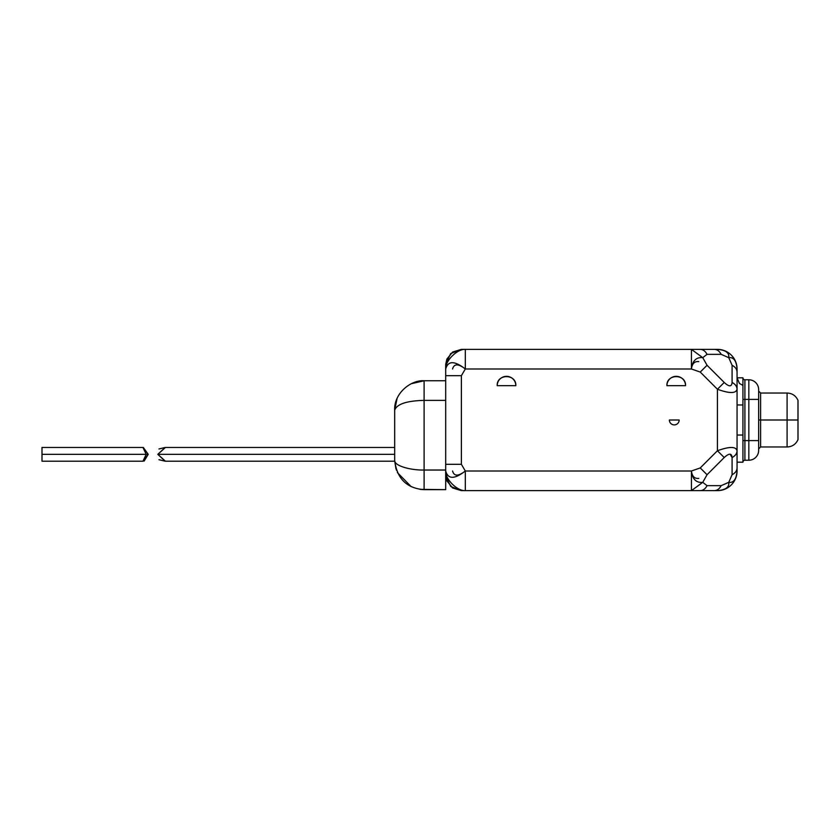 <?xml version="1.0" encoding="UTF-8"?>
<svg xmlns="http://www.w3.org/2000/svg" width="840" height="840" viewBox="0 0 840 840"><rect width="100%" height="100%" fill="white"/><g stroke="black" fill="none" stroke-linecap="round" stroke-linejoin="round"><path stroke-width="1.26" d="M732.06 457.044L730.191 454.325L732.081 457.538C731.693 453.086 729.078 453.086 724.227 457.538L707.049 474.726L702.744 482.339L707.049 485.656L721.15 485.656C719.45 488.87 717.182 490.529 714.347 490.634L717.433 490.634A19.625 19.625 0 0 0 737.058 471.009A19.625 19.625 0 0 1 717.433 490.634L465.308 490.634L465.308 471.009C458.325 476.459 454.072 476.459 452.56 471.009C454.072 476.459 458.325 476.459 465.308 471.009L691.425 471.009C692.107 476.375 694.565 478.832 698.786 478.38C694.565 478.832 692.107 476.375 691.425 471.009L700.245 467.933L717.433 450.744L717.433 389.256L700.245 372.068L691.425 368.991L465.308 368.991L461.391 375.69L461.391 464.31L465.308 471.009L691.425 471.009L691.425 490.634L461.391 490.634L452.477 487.851L446.712 480.501A15.697 15.697 0 0 1 446.145 478.695L445.809 476.826A15.697 15.697 0 0 0 446.838 480.827L452.666 487.988L461.391 490.634L452.666 487.988L446.838 480.827M445.694 375.69L461.391 375.69L465.308 368.991C454.545 360.612 448.004 360.612 445.694 368.991L445.694 365.064L445.694 368.991C445.147 360.675 457.411 348.789 465.308 349.367L465.308 368.991L465.308 349.367L461.391 349.367L450.692 353.567L445.736 363.93L450.692 353.567L461.391 349.367L691.425 349.367L691.425 368.991C692.107 363.626 694.565 361.169 698.786 361.62C694.565 361.169 692.107 363.626 691.425 368.991L465.308 368.991C454.545 360.612 448.004 360.612 445.694 368.991L445.694 391.829L445.694 375.69L461.391 375.69L461.391 464.31L445.694 464.31L461.391 464.31L465.308 471.009L465.308 490.634C457.411 491.211 445.147 479.325 445.694 471.009C448.004 479.388 454.545 479.388 465.308 471.009C454.545 479.388 448.004 479.388 445.694 471.009C445.147 479.325 457.411 491.211 465.308 490.634L461.391 490.634L450.755 486.486L445.746 476.238M742.938 385.413L739.431 383.439L737.058 377.811L737.058 372.068L737.058 450.744C735.935 446.407 729.393 446.407 717.433 450.744L717.433 389.256C729.393 393.593 735.935 393.593 737.058 389.256L737.058 467.933L737.058 462.189L742.938 462.189A1.964 1.964 0 0 1 744.901 460.226L744.901 440.601L748.828 440.601L748.828 399.399L744.901 399.399L744.901 379.774L748.828 379.774L748.828 399.399L744.901 399.399L744.901 440.601L748.828 440.601L748.828 460.226L744.901 460.226A1.964 1.964 0 0 0 742.938 462.189L737.058 462.189L737.058 467.933C736.953 470.768 735.294 473.036 732.081 474.726L732.081 457.538A11.771 8.326 0 0 0 737.058 450.744C735.935 446.407 729.393 446.407 717.433 450.744L724.227 457.538C729.078 453.086 731.693 453.086 732.081 457.538A11.771 8.326 0 0 0 737.058 450.744L737.058 467.933C736.953 470.768 735.294 473.036 732.081 474.726L732.081 457.538M445.694 368.991C445.147 360.675 457.411 348.789 465.308 349.367L714.347 349.367C717.182 349.471 719.45 351.131 721.15 354.344L728.763 357.661C733.635 357 736.397 360.78 737.058 368.991L737.058 389.256A11.771 8.326 180 0 0 732.081 382.463L732.081 365.274L728.763 357.661L721.15 354.344L707.049 354.344L702.744 357.661L707.049 365.274L724.227 382.463C729.078 386.925 731.693 386.925 732.081 382.463C731.693 386.925 729.078 386.925 724.227 382.463L717.433 389.256L700.245 372.068L707.049 365.274L724.227 382.463L717.433 389.256C729.393 393.593 735.935 393.593 737.058 389.256A11.771 8.326 180 0 0 732.081 382.463L732.081 365.274C735.294 366.965 736.953 369.233 737.058 372.068L737.058 368.991A19.625 19.625 0 0 0 717.433 349.367A19.625 19.625 0 0 1 737.058 368.991C736.397 360.78 733.635 357 728.763 357.661C729.414 352.79 725.645 350.028 717.433 349.367L714.347 349.367L717.433 349.367C725.645 350.028 729.414 352.79 728.763 357.661L732.081 365.274C735.294 366.965 736.953 369.233 737.058 372.068L737.058 377.811L742.938 377.811L742.938 462.189L742.938 435.026L737.058 435.026L742.938 435.026L742.938 404.975L737.058 404.975L742.938 404.975L742.938 377.811A1.964 1.964 -0 0 0 744.901 379.774L748.828 379.774A9.807 9.807 0 0 1 758.635 389.592L758.635 450.408A9.807 9.807 0 0 1 748.828 460.226L744.901 460.226L744.901 399.399L742.938 399.399L744.901 399.399L744.901 379.774A1.964 1.964 180 0 1 742.938 377.811L737.058 377.811M515.833 385.665L497.196 385.665A9.324 9.324 0 0 1 506.51 376.341A9.324 9.324 0 0 1 515.833 385.665L497.196 385.665C496.619 373.643 516.411 373.643 515.833 385.665M685.556 385.665L666.908 385.665A9.324 9.324 0 0 1 676.231 376.341A9.324 9.324 0 0 1 685.556 385.665L666.908 385.665C666.33 373.643 686.133 373.643 685.556 385.665M679.172 420A4.904 4.904 0 0 1 674.268 424.904A4.904 4.904 0 0 1 669.365 420L679.172 420A4.904 4.904 0 0 1 674.268 424.904A4.904 4.904 0 0 1 669.365 420A4.904 4.904 0 0 0 674.268 424.904A4.904 4.904 0 0 0 679.172 420L669.365 420L679.172 420M721.15 485.656L728.763 482.339L732.081 474.726L728.763 482.339C733.635 483 736.397 479.22 737.058 471.009L737.058 467.933L737.058 471.009C736.397 479.22 733.635 483 728.763 482.339L721.15 485.656C719.45 488.87 717.182 490.529 714.347 490.634L700.245 490.634C703.08 490.529 705.348 488.87 707.049 485.656L721.15 485.656M717.433 450.744L724.227 457.538L707.049 474.726L700.245 467.933L717.433 450.744M717.433 490.634C725.645 489.972 729.414 487.211 728.763 482.339C729.414 487.211 725.645 489.972 717.433 490.634M446.145 478.695L445.809 476.826M691.425 471.009C692.454 479.22 696.224 483 702.744 482.339L691.425 490.634L691.425 471.009C692.454 479.22 696.224 483 702.744 482.339L691.425 490.634L700.245 490.634C703.08 490.529 705.348 488.87 707.049 485.656L702.744 482.339L707.049 474.726L700.245 467.933L691.425 471.009M445.694 474.936L446.88 480.942L445.694 474.936A15.697 15.697 0 0 0 445.694 474.957M465.308 368.991C458.325 363.542 454.072 363.542 452.56 368.991C454.072 363.542 458.325 363.542 465.308 368.991M707.049 354.344C705.348 351.131 703.08 349.471 700.245 349.367L714.347 349.367C717.182 349.471 719.45 351.131 721.15 354.344L707.049 354.344C705.348 351.131 703.08 349.471 700.245 349.367L691.425 349.367L702.744 357.661C696.224 357 692.454 360.78 691.425 368.991L691.425 349.367L702.744 357.661C696.224 357 692.454 360.78 691.425 368.991L700.245 372.068L707.049 365.274L702.744 357.661L707.049 354.344M445.704 364.413L446.88 359.058L445.704 364.434M461.391 349.367L452.666 352.012L446.88 359.058L452.666 352.012L461.391 349.367M758.635 448.938L760.599 446.975L760.599 393.026L787.091 393.026L787.091 420L760.599 420L787.091 420L787.091 446.975L787.091 393.026C792.215 393.256 795.858 395.714 798 400.376L798 420L787.091 420L798 420L798 439.625C795.858 444.286 792.215 446.744 787.091 446.975L760.599 446.975L760.599 420L758.635 420L760.599 420L760.599 393.026L758.635 391.062M742.938 440.601L744.901 440.601L742.938 440.601M758.635 389.592L758.635 399.399L748.828 399.399L748.828 379.774A9.807 9.807 180 0 1 758.635 389.592M758.635 399.399L758.635 440.601L748.828 440.601L748.828 399.399L758.635 399.399M758.635 440.601L758.635 450.408A9.807 9.807 0 0 1 748.828 460.226L748.828 440.601L758.635 440.601M798 400.376L798 439.625M142.989 461.202L42 461.202L42 454.335L146.181 454.335L142.978 447.468L146.181 454.335L42 454.335C42 445.515 42 445.515 42 454.335C42 463.155 42 463.155 42 454.335L42 447.468L142.989 447.468M143.094 447.489L148.228 454.335L146.181 454.335L142.978 461.202M143.367 461.024L146.181 454.335L148.228 454.335L143.157 461.192M144.175 461.044L148.228 454.335L143.315 447.468L42 447.468M394.674 447.468L165.428 447.468L157.794 454.335L165.428 461.202L394.695 461.202M394.674 460.226L394.674 460.226C393.834 465.875 411.065 470.379 424.106 470.032L424.106 380.762C411.065 379.722 393.834 393.236 394.674 410.193C396.848 404.093 406.655 400.817 424.106 400.376L424.106 380.762L411.201 383.744L424.106 380.762C411.065 379.722 393.834 393.236 394.674 410.193C396.848 404.093 406.655 400.817 424.106 400.376L424.106 380.762L445.694 380.762L424.106 380.762L445.694 380.762L424.106 380.762L424.106 400.376L445.694 400.376L445.694 391.829L445.694 489.657L424.106 489.657L424.106 470.032L445.694 470.032L445.694 400.376L424.106 400.376L424.106 470.032L445.694 470.032L445.694 489.657L419.947 489.353L424.106 489.657L424.106 470.032C411.065 470.379 393.834 465.875 394.674 460.226L394.674 410.193L394.674 460.226C396.848 478.517 406.655 488.334 424.106 489.657M424.106 470.096L424.116 483.903L424.106 470.096M397.047 398.622L394.674 410.193L397.068 398.559M411.18 486.665L397.394 472.574L411.18 486.665M395.923 468.709L394.685 460.751L396.406 470.148M158.959 448.969L165.028 447.5L158.959 448.969M165.028 461.171L158.959 459.701L165.028 461.171M165.186 461.192L157.794 454.335L394.674 454.335L157.794 454.335L165.186 447.479M446.891 359.058L445.694 365.064"/></g></svg>

